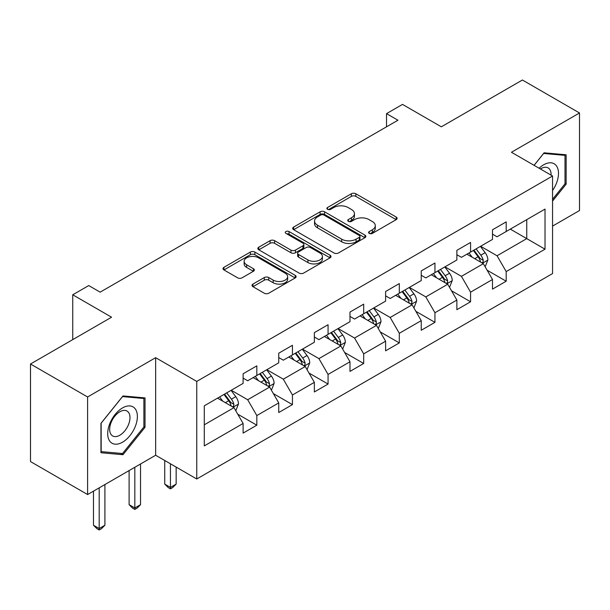 <?xml version="1.0" encoding="UTF-8"?>
<svg xmlns="http://www.w3.org/2000/svg" width="610" height="610" viewBox="0 0 610 610"><rect width="100%" height="100%" fill="white"/><g stroke="black" fill="none" stroke-linecap="round" stroke-linejoin="round"><path stroke-width="0.91" d="M369.233 233.394A2.219 1.281 0 0 0 372.375 233.394L396.195 219.638A3.172 1.83 0 0 0 397.118 218.342A3.172 1.83 0 0 0 396.195 217.053L355.844 193.759A3.172 1.83 0 0 0 351.36 193.759L327.539 207.507A2.219 1.281 0 0 0 326.891 208.414A2.219 1.281 0 0 0 327.539 209.321A2.219 1.281 0 0 0 330.681 209.321L333.762 207.537A10.141 5.856 0 0 1 348.112 207.537L351.474 209.482A10.141 5.856 0 0 1 354.44 213.622A10.141 5.856 0 0 1 351.474 217.762L348.386 219.539A2.219 1.281 0 0 0 347.738 220.446A2.219 1.281 0 0 0 348.386 221.354A2.219 1.281 0 0 0 351.528 221.354L354.608 219.577A10.141 5.856 0 0 1 368.958 219.577L372.321 221.514A10.141 5.856 0 0 1 375.287 225.654A10.141 5.856 0 0 1 372.321 229.802L369.233 231.579A2.219 1.281 0 0 0 368.585 232.486A2.219 1.281 0 0 0 369.233 233.394L369.233 231.579M252.952 284.092A3.172 1.83 0 0 0 252.021 285.381A3.172 1.83 0 0 0 252.952 286.677L264.275 293.212A3.172 1.83 0 0 0 268.758 293.212L295.209 277.939A3.172 1.83 0 0 0 296.132 276.65A3.172 1.83 0 0 0 295.209 275.354L254.858 252.06A3.172 1.83 0 0 0 250.374 252.06L223.923 267.332A3.172 1.83 0 0 0 222.993 268.621A3.172 1.83 0 0 0 223.923 269.917L237.595 277.809A3.172 1.83 0 0 0 242.078 277.809L253.402 271.275A3.172 1.83 0 0 0 254.332 269.986A3.172 1.83 0 0 0 253.402 268.69L246.623 264.77A8.479 4.895 0 0 1 244.137 261.309A8.479 4.895 0 0 1 249.368 256.787A8.479 4.895 0 0 1 258.61 257.847L285.175 273.188A8.479 4.895 0 0 1 287.661 276.65A8.479 4.895 0 0 1 282.422 281.172A8.479 4.895 0 0 1 273.181 280.112L268.758 277.558A3.172 1.83 0 0 0 264.275 277.558L252.952 284.092L252.952 286.677M552.553 226.104L579.5 210.541L579.5 112.972L522.404 80.009L441.335 126.819L402.516 104.401L386.526 113.635L397.949 120.223L100.154 292.159L88.732 285.564L72.75 294.79L72.75 339.625M87.596 396.973L87.596 494.542L155.649 455.251L155.649 357.681L87.596 396.973L30.5 364.01L111.569 317.208L72.75 294.79M155.649 357.681L196.756 381.418L552.553 176L552.553 273.57L196.756 478.987L196.756 381.418M579.5 112.972L511.447 152.264L552.553 176M333.99 252.967A3.172 1.83 0 0 0 338.474 252.967L364.917 237.694A3.172 1.83 0 0 0 365.847 236.398A3.172 1.83 0 0 0 364.917 235.102L324.573 211.807A3.172 1.83 0 0 0 320.09 211.807L293.639 227.08A3.172 1.83 0 0 0 292.708 228.376A3.172 1.83 0 0 0 293.639 229.673L333.99 252.967M286.791 233.866A2.219 1.281 0 0 1 289.041 234.187L289.041 231.548L330.063 255.232A3.172 1.83 0 0 1 330.994 256.52A3.172 1.83 0 0 1 330.063 257.816L303.612 273.089A3.172 1.83 0 0 1 299.129 273.089L258.785 249.795L258.785 247.202A3.172 1.83 0 0 0 257.855 248.499A3.172 1.83 0 0 0 258.785 249.795M258.785 247.202L270.1 240.668A3.172 1.83 0 0 1 274.584 240.668L290.947 250.115A3.172 1.83 0 0 0 295.431 250.115L302.941 245.784A3.172 1.83 0 0 0 303.871 244.488A3.172 1.83 0 0 0 302.941 243.192L285.907 233.356A2.219 1.281 0 0 1 285.251 232.456A2.219 1.281 0 0 1 286.624 231.266A2.219 1.281 0 0 1 289.041 231.548M87.596 494.542L30.5 461.579L30.5 364.01M237.748 414.182L256.818 425.193L256.818 415.57L278.739 402.913L278.739 412.535L292.442 404.621L292.442 394.998L314.363 382.34L314.363 391.963L328.066 384.056L328.066 374.433L349.987 361.776L349.987 371.398L363.69 363.484L363.69 353.861L385.611 341.204L385.611 350.826L399.314 342.919L399.314 333.296L421.243 320.639L421.243 330.262L434.945 322.347L434.945 312.724L456.867 300.067L456.867 309.689L470.569 301.782L470.569 292.159L492.491 279.502L492.491 289.125L506.193 281.218L506.193 271.587L545.02 249.177L545.02 209.093L526.75 219.638L526.75 238.624L545.02 249.177M256.818 425.193L243.115 433.1L243.115 423.477L204.289 445.895L204.289 405.81L243.115 383.393L243.115 373.77L256.818 365.863L256.818 375.486L278.739 362.828L278.739 353.205L292.442 345.29L292.442 354.913L314.363 342.256L314.363 332.633L328.066 324.726L328.066 334.349L349.987 321.691L349.987 312.068L363.69 304.154L363.69 313.776L385.611 301.119L385.611 291.496L399.314 283.589L399.314 293.212L421.243 280.554L421.243 270.931L434.945 263.017L434.945 272.639L456.867 259.982L456.867 250.359L470.569 242.452L470.569 252.075L492.491 239.417L492.491 229.795L506.193 221.88L506.193 231.51L545.02 209.093M253.158 377.598L269.605 387.091L247.683 399.748L231.236 390.255M243.115 378.124L247.683 380.762L256.818 375.486M247.683 399.748L256.818 415.57M269.605 387.091L278.739 402.913M288.789 357.025L305.229 366.518L283.307 379.176L266.86 369.683M278.739 357.551L283.307 360.19L292.442 354.913M283.307 379.176L292.442 394.998M305.229 366.518L314.363 382.34M324.413 336.461L340.853 345.954L318.931 358.611L302.491 349.118M314.363 336.987L318.931 339.625L328.066 334.349M318.931 358.611L328.066 374.433M340.853 345.954L349.987 361.776M360.037 315.888L376.477 325.382L354.555 338.039L338.115 328.546M349.987 316.415L354.555 319.053L363.69 313.776M354.555 338.039L363.69 353.861M376.477 325.382L385.611 341.204M395.661 295.324L412.108 304.817L390.179 317.474L373.739 307.981M385.611 295.85L390.179 298.488L399.314 293.212M390.179 317.474L399.314 333.296M412.108 304.817L421.243 320.639M431.285 274.752L447.732 284.245L425.81 296.902L409.363 287.409M421.243 275.278L425.81 277.916L434.945 272.639M425.81 296.902L434.945 312.724M447.732 284.245L456.867 300.067M466.917 254.187L483.356 263.68L461.434 276.338L444.987 266.844M456.867 254.713L461.434 257.351L470.569 252.075M461.434 276.338L470.569 292.159M483.356 263.68L492.491 279.502M510.303 229.131L526.75 238.624L497.058 255.765L480.619 246.272M492.491 234.141L497.058 236.779L506.193 231.51M497.058 255.765L506.193 271.587M155.649 455.251L196.756 478.987M386.526 113.635L386.526 126.819M204.289 424.796L233.981 407.655L217.534 398.162M233.981 407.655L243.115 423.477M487.123 270.207L506.193 281.218M451.499 290.772L470.569 301.782M415.875 311.344L434.945 322.347M380.251 331.909L399.314 342.919M344.619 352.481L363.69 363.484M308.995 373.046L328.066 384.056M273.371 393.618L292.442 404.621M552.553 201.071L566.141 184.167L566.141 154.78L544.105 152.813L534.047 165.318M100.955 452.742L122.991 454.709L145.027 427.29L145.027 397.911L122.991 395.936L100.955 423.355L100.955 452.742M564.997 183.503L566.141 184.167M143.884 426.634L145.027 427.29M120.658 453.36L122.991 454.709M370.125 233.706L372.321 232.433A10.141 5.856 0 0 0 375.287 228.292L375.287 225.654M354.44 213.622L354.44 216.26A10.141 5.856 0 0 1 351.474 220.401L349.278 221.666M396.149 219.661L355.844 196.389A3.172 1.83 0 0 0 351.36 196.389L328.432 209.634M364.879 237.717L324.573 214.445A3.172 1.83 0 0 0 320.09 214.445L293.677 229.695M359.32 237.305A2.219 1.281 0 0 0 359.969 236.398A2.219 1.281 0 0 0 359.32 235.49L323.902 215.048A2.219 1.281 0 0 0 320.761 215.048L317.513 216.924A10.141 5.856 0 0 0 314.539 221.064A10.141 5.856 0 0 0 317.513 225.204L341.722 239.181A10.141 5.856 0 0 0 356.065 239.181L359.32 237.305L359.32 239.944A2.219 1.281 0 0 0 359.969 239.036L359.969 236.398M314.539 221.064L314.539 223.702A10.141 5.856 0 0 0 317.513 227.843L317.513 225.204M359.32 239.944L356.065 241.819A10.141 5.856 0 0 1 341.722 241.819L317.513 227.843M258.823 249.818L270.1 243.306L270.1 240.668M303.871 244.488L303.871 247.126A3.172 1.83 0 0 1 302.941 248.422L295.431 252.754A3.172 1.83 0 0 1 290.947 252.754L274.584 243.306A3.172 1.83 0 0 0 270.1 243.306M289.041 234.187L330.025 257.839M307.928 259.921A8.479 4.895 0 0 0 317.169 260.981A8.479 4.895 0 0 0 322.408 256.459A8.479 4.895 0 0 0 319.922 252.998L310.559 247.591A3.172 1.83 0 0 0 306.083 247.591L298.572 251.93A3.172 1.83 0 0 0 297.642 253.226A3.172 1.83 0 0 0 298.572 254.515L307.928 259.921L307.928 262.559A8.479 4.895 0 0 0 317.169 263.619A8.479 4.895 0 0 0 322.408 259.097L322.408 256.459M297.642 253.226L297.642 255.857A3.172 1.83 0 0 0 298.572 257.153L298.572 254.515M307.928 262.559L298.572 257.153M287.661 276.65L287.661 279.288A8.479 4.895 0 0 1 282.422 283.81A8.479 4.895 0 0 1 273.181 282.75L268.758 280.188A3.172 1.83 0 0 0 264.275 280.188L252.998 286.7M244.137 261.309L244.137 263.947A8.479 4.895 0 0 0 246.623 267.409L246.623 264.77M253.356 271.305L246.623 267.409M295.164 277.969L254.858 254.698A3.172 1.83 0 0 0 250.374 254.698L223.969 269.94M485.163 266.806L487.878 259.959A8.555 4.941 -120 0 0 485.148 252.67L480.436 246.379M472.216 257.245L469.014 252.975M482.03 262.91L483.067 261.82L483.257 260.325A8.555 4.941 -120 0 0 480.81 255.178L476.09 248.888M473.947 250.123L479.178 257.1A4.361 2.516 60 0 1 479.971 258.426L483.257 260.325M473.352 250.466L478.065 256.757A8.555 4.941 60 0 1 480.52 261.904M552.553 190.503A20.992 12.124 120 0 0 556.503 183.084A20.992 12.124 120 0 0 555.199 164.502A20.992 12.124 120 0 0 539.103 168.238M563.587 154.551L564.997 155.367L564.997 183.839L552.553 199.325M534.093 165.34L543.647 153.461L564.997 155.367M551.089 175.154A14.373 8.296 120 0 0 548.131 167.925A14.373 8.296 120 0 0 540.391 168.978M122.534 442.197A20.992 12.124 120 0 0 137.38 416.493A20.992 12.124 120 0 0 122.534 407.922A20.992 12.124 120 0 0 107.688 433.626A20.992 12.124 120 0 0 122.534 442.197M119.827 435.235A14.373 8.296 120 0 0 129.221 422.57A14.373 8.296 120 0 0 127.017 411.056A14.373 8.296 120 0 0 119.827 411.765A14.373 8.296 120 0 0 110.441 424.43A14.373 8.296 120 0 0 112.644 435.944A14.373 8.296 120 0 0 119.827 435.235M101.184 423.149L122.534 396.591L143.884 398.498L143.884 426.969L122.534 453.527L101.184 451.621L101.138 423.126M142.473 397.682L143.884 398.498M449.532 287.371L452.254 280.524A8.555 4.941 -120 0 0 449.524 273.242L444.804 266.951M436.592 277.817L433.39 273.539M446.406 283.482L447.443 282.384L447.633 280.89A8.555 4.941 -120 0 0 445.178 275.743L440.466 269.452M438.323 270.688L443.554 277.672A4.361 2.516 60 0 1 444.347 278.999L447.633 280.89M437.728 271.038L442.441 277.329A8.555 4.941 60 0 1 444.888 282.476M413.908 307.936L416.622 301.096A8.555 4.941 -120 0 0 413.893 293.806L409.18 287.516M400.968 298.381L397.766 294.111M410.782 304.047L411.819 302.957L412.009 301.462A8.555 4.941 -120 0 0 409.554 296.315L404.842 290.024M402.699 291.26L407.93 298.237A4.361 2.516 60 0 1 408.723 299.563L412.009 301.462M402.104 291.603L406.817 297.893A8.555 4.941 60 0 1 409.264 303.04M378.284 328.508L380.998 321.661A8.555 4.941 -120 0 0 378.269 314.379L373.556 308.08M365.337 318.954L362.134 314.676M375.158 324.619L376.195 323.521L376.378 322.027A8.555 4.941 -120 0 0 373.93 316.88L369.218 310.589M367.075 311.824L372.298 318.809A4.361 2.516 60 0 1 373.091 320.128L376.378 322.027M366.473 312.175L371.193 318.466A8.555 4.941 60 0 1 373.64 323.613M342.66 349.072L345.374 342.233A8.555 4.941 -120 0 0 342.645 334.943L337.932 328.653M329.713 339.518L326.51 335.248M339.526 345.184L340.571 344.093L340.754 342.599A8.555 4.941 -120 0 0 338.306 337.452L333.594 331.161M331.443 332.397L336.674 339.373A4.361 2.516 60 0 1 337.467 340.7L340.754 342.599M330.849 332.74L335.561 339.03A8.555 4.941 60 0 1 338.016 344.177M307.036 369.645L309.75 362.798A8.555 4.941 -120 0 0 307.021 355.516L302.301 349.217M294.089 360.091L290.886 355.813M303.902 365.756L304.939 364.658L305.13 363.163A8.555 4.941 -120 0 0 302.682 358.017L297.962 351.726M295.819 352.961L301.05 359.946A4.361 2.516 60 0 1 301.843 361.265L305.13 363.163M295.225 353.304L299.937 359.603A8.555 4.941 60 0 1 302.385 364.75M170.442 463.798L170.442 487.398L176.153 484.104L176.153 467.092M176.153 484.104L172.729 487.535L170.442 488.854L168.162 487.535L164.738 484.104L164.738 460.504M164.738 484.104L170.442 487.398L170.442 488.854M271.404 390.209L274.126 383.37A8.555 4.941 -120 0 0 271.389 376.08L266.677 369.79M258.465 380.655L255.262 376.378M268.278 386.321L269.315 385.23L269.506 383.736A8.555 4.941 -120 0 0 267.05 378.589L262.338 372.291M260.195 373.533L265.426 380.51A4.361 2.516 60 0 1 266.219 381.837L269.506 383.736M259.601 373.877L264.313 380.167A8.555 4.941 60 0 1 266.761 385.314M134.818 467.275L134.818 507.97L140.529 504.676L140.529 463.981M140.529 504.676L137.105 508.099L134.818 509.419L132.538 508.099L129.106 504.676L129.106 470.577M129.106 504.676L134.818 507.97L134.818 509.419M235.78 410.782L238.495 403.934A8.555 4.941 -120 0 0 235.765 396.653L231.053 390.354M222.833 401.228L219.638 396.95M232.654 406.893L233.691 405.795L233.874 404.3A8.555 4.941 -120 0 0 231.426 399.154L226.714 392.863M224.571 394.098L229.802 401.083A4.361 2.516 60 0 1 230.588 402.402L233.874 404.3M223.977 394.441L228.689 400.739A8.555 4.941 60 0 1 231.137 405.886M99.194 487.847L99.194 528.534L104.905 525.24L104.905 484.553M104.905 525.24L101.474 528.672L99.194 529.991L96.906 528.672L93.482 525.24L93.482 491.141M93.482 525.24L99.194 528.534L99.194 529.991M372.321 232.433L372.321 229.802M348.386 221.354L348.386 219.539M351.474 220.401L351.474 217.762M327.539 209.321L327.539 207.507M351.36 196.389L351.36 193.759M355.844 196.389L355.844 193.759M396.195 219.638L396.195 217.053M293.639 229.673L293.639 227.08M320.09 214.445L320.09 211.807M324.573 214.445L324.573 211.807M364.917 237.694L364.917 235.102M341.722 241.819L341.722 239.181M356.065 241.819L356.065 239.181M274.584 243.306L274.584 240.668M290.947 252.754L290.947 250.115M295.431 252.754L295.431 250.115M302.941 248.422L302.941 245.784M330.063 257.816L330.063 255.232M264.275 280.188L264.275 277.558M268.758 280.188L268.758 277.558M273.181 282.75L273.181 280.112M253.402 271.275L253.402 268.69M223.923 269.917L223.923 267.332M250.374 254.698L250.374 252.06M254.858 254.698L254.858 252.06M295.209 277.939L295.209 275.354M482.51 263.192L487.825 260.127M480.81 255.178L485.148 252.67M474.717 258.693L478.065 256.757M446.886 283.757L452.193 280.691M445.178 275.743L449.524 273.242M439.093 279.258L442.441 277.329M411.262 304.329L416.569 301.264M409.554 296.315L413.893 293.806M403.469 299.83L406.817 297.893M375.638 324.894L380.945 321.828M373.93 316.88L378.269 314.379M367.845 320.395L371.193 318.466M340.006 345.466L345.321 342.401M338.306 337.452L342.645 334.943M332.214 340.967L335.561 339.03M304.382 366.031L309.689 362.965M302.682 358.017L307.021 355.516M296.59 361.532L299.937 359.603M268.758 386.603L274.065 383.537M267.05 378.589L271.389 376.08M260.966 382.104L264.313 380.167M233.134 407.167L238.441 404.102M231.426 399.154L235.765 396.653M225.342 402.669L228.689 400.739"/></g></svg>
